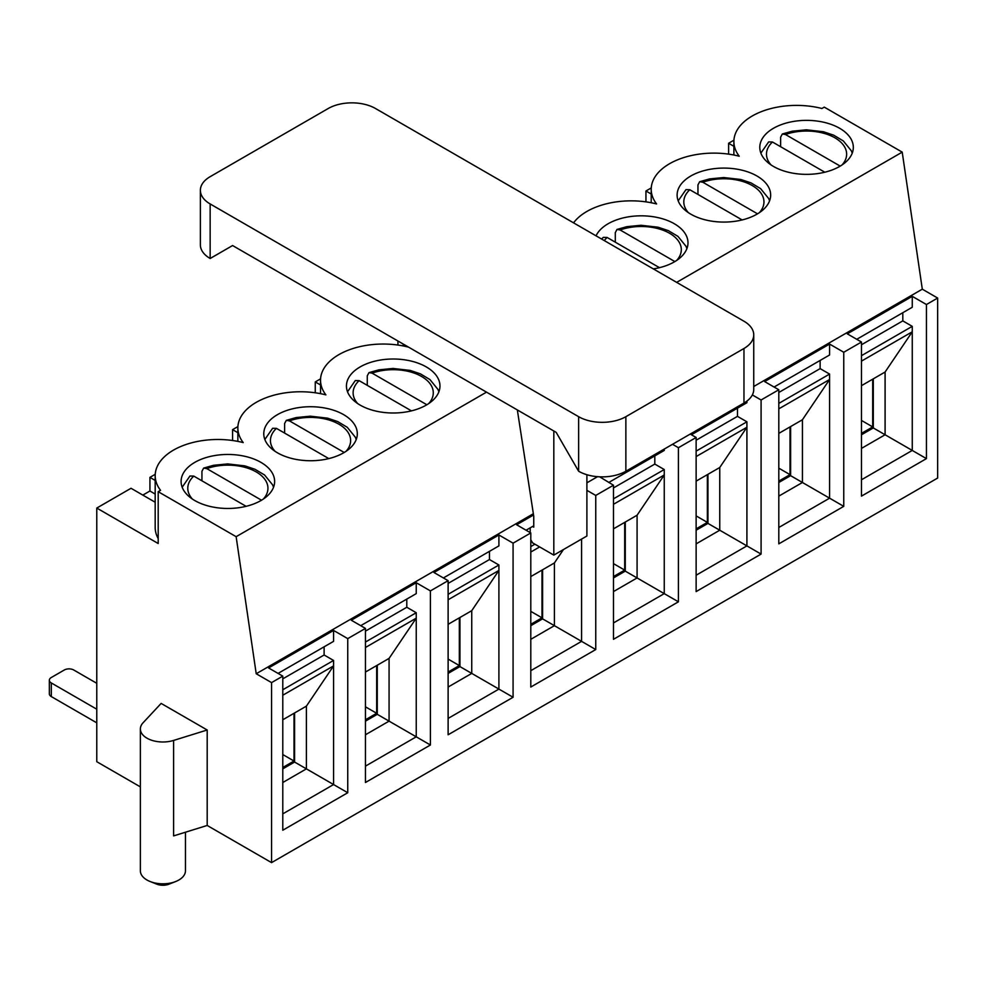 <?xml version="1.0" encoding="UTF-8"?>
<svg xmlns="http://www.w3.org/2000/svg" width="987" height="987" viewBox="0 0 987 987"><rect width="100%" height="100%" fill="white"/><g stroke="black" fill="none" stroke-linecap="round" stroke-linejoin="round"><path stroke-width="1.48" d="M207.196 729.998L161.14 703.41L143.053 722.805A22.553 13.016 0 0 0 140.364 728.974A22.553 13.016 0 0 0 173.601 740.435L207.196 729.998L207.196 825.465L271.561 862.626L937.65 478.053L937.65 298.049L922.302 289.179L902.217 152.134L824.268 107.127L821.912 108.496A62.662 36.186 0 0 0 733.884 141.573A62.662 36.186 0 0 0 739.238 156.217A62.662 36.186 0 0 0 651.21 189.307A62.662 36.186 0 0 0 656.577 203.951A62.662 36.186 0 0 0 573.558 222.84M271.561 862.626L271.561 682.609L256.213 673.751L236.14 536.694L158.191 491.686L158.191 543.516L96.775 508.058L96.775 761.705L140.364 786.873M728.616 154.145L728.616 143.263L733.921 140.203M96.775 508.058L131.024 488.281L155.181 502.235M142.831 495.104L149.925 491.008L149.925 477.375L155.23 474.303M232.587 440.51L232.587 429.641L237.904 426.581M315.26 392.789L315.26 381.92L320.578 378.848M397.934 345.055L397.934 341.008M645.942 201.866L645.942 190.997L651.247 187.937M645.942 190.997L651.21 194.032M315.26 381.92L320.528 384.955M232.587 429.641L237.855 432.688M149.925 477.375L155.181 480.41M408.556 347.14A62.662 36.186 0 0 0 320.528 380.229A62.662 36.186 0 0 0 325.895 394.874A62.662 36.186 0 0 0 237.855 427.951A62.662 36.186 0 0 0 243.221 442.595A62.662 36.186 0 0 0 155.181 475.685L155.181 527.502A62.662 36.186 0 0 0 158.191 538.569M728.616 143.263L733.884 146.31M155.181 475.685A62.662 36.186 0 0 0 160.548 490.329L158.191 491.686M236.14 536.694L486.505 392.147M676.65 282.368L902.217 152.134M690.826 214.179A46.771 26.994 180 0 1 677.119 195.093A46.771 26.994 180 0 1 723.89 168.086A46.771 26.994 180 0 1 770.65 195.093A46.771 26.994 180 0 1 741.78 220.027A46.771 26.994 180 0 1 690.826 214.179M360.144 405.102A46.771 26.994 180 0 1 346.437 386.003A46.771 26.994 180 0 1 393.208 359.009A46.771 26.994 180 0 1 439.968 386.003A46.771 26.994 180 0 1 411.098 410.95A46.771 26.994 180 0 1 360.144 405.102M194.797 500.557A46.771 26.994 180 0 1 181.102 481.459A46.771 26.994 180 0 1 227.861 454.464A46.771 26.994 180 0 1 274.633 481.459A46.771 26.994 180 0 1 245.763 506.405A46.771 26.994 180 0 1 194.797 500.557M277.47 452.823A46.771 26.994 180 0 1 263.776 433.737A46.771 26.994 180 0 1 310.535 406.73A46.771 26.994 180 0 1 357.306 433.737A46.771 26.994 180 0 1 328.437 458.684A46.771 26.994 180 0 1 277.47 452.823M596.049 235.831A46.771 26.994 180 0 1 647.324 216.054A46.771 26.994 180 0 1 687.988 242.814A46.771 26.994 180 0 1 653.32 268.896M773.487 166.445A46.771 26.994 180 0 1 759.793 147.359A46.771 26.994 180 0 1 806.564 120.365A46.771 26.994 180 0 1 853.323 147.359A46.771 26.994 180 0 1 824.453 172.306A46.771 26.994 180 0 1 773.487 166.445M856.753 339.306L912.259 307.253L912.259 296.347L847.302 333.84L861.478 342.033L861.478 496.128L926.435 458.622L926.435 304.527L937.65 298.049M861.478 361.119L912.259 331.805L912.259 326.352L861.478 355.665M861.478 434.761L873.285 427.939L885.092 434.761L885.092 372.025L861.478 385.67M873.285 427.939L873.285 378.848M861.478 448.394L885.092 434.761L926.435 458.622M271.561 682.609L282.788 676.132L282.788 830.227L347.745 792.734L347.745 638.626L365.449 628.398L365.449 782.506L430.406 745L430.406 590.905L448.123 580.677L448.123 734.772L513.08 697.266L513.08 543.171L530.796 532.943L530.796 687.038L595.753 649.545L595.753 495.437L613.47 485.209L613.47 639.317L678.414 601.811L678.414 447.716L696.131 437.488L696.131 591.583L761.088 554.089L761.088 399.982L778.805 389.754L778.805 543.862L843.762 506.356L843.762 352.26L861.478 342.033M173.601 740.435L173.601 835.903L207.196 825.465M774.079 387.027L829.586 354.987L829.586 344.068L764.629 381.574L778.805 389.754M778.805 408.852L829.586 379.526L829.586 374.073L778.805 403.399M778.805 482.495L790.612 475.672L802.431 482.495L802.431 419.759L778.805 433.392M790.612 475.672L790.612 426.581M778.805 496.128L802.431 482.495L843.762 506.356M691.406 434.761L746.912 402.708L746.912 401.104M696.131 456.574L746.912 427.26L746.912 421.807L696.131 451.121M696.131 530.216L707.95 523.406L719.757 530.216L719.757 467.493L696.131 481.125M707.95 523.406L707.95 474.303M696.131 543.862L719.757 530.216L761.088 554.089M608.745 482.483L664.251 450.442L664.251 449.073M599.652 476.832L613.47 485.209M613.47 504.308L664.251 474.994L664.251 469.528L613.47 498.854M613.47 577.95L625.277 571.128L637.084 577.95L637.084 515.214L613.47 528.859M625.277 571.128L625.277 522.037M613.47 591.583L637.084 577.95L678.414 601.811M526.071 530.216L533.745 525.787L532.561 526.466L533.745 527.144L533.745 516.238L517.336 409.938M533.548 514.992L516.62 524.763L530.796 532.943M530.796 552.041L539.655 546.921M534.929 544.195L530.796 546.576M530.796 625.672L542.603 618.861L554.41 625.672L554.41 562.948L530.796 576.581M542.603 618.861L542.603 569.77M530.796 639.317L554.41 625.672L595.753 649.545M443.397 577.95L498.904 545.897L498.904 534.991L433.947 572.497L448.123 580.677M448.123 599.763L498.904 570.449L498.904 564.996L448.123 594.31M448.123 673.405L459.93 666.583L471.749 673.405L471.749 610.682L448.123 624.315M459.93 666.583L459.93 617.492M448.123 687.038L471.749 673.405L513.08 697.266M360.724 625.672L416.243 593.631L416.243 582.725L351.286 620.218L365.449 628.398M365.449 647.497L416.243 618.17L416.243 612.717L365.449 642.043M365.449 721.139L377.268 714.317L389.075 721.139L389.075 658.403L365.449 672.048M377.268 714.317L377.268 665.226M365.449 734.772L389.075 721.139L430.406 745M278.063 673.405L333.569 641.353L333.569 630.446L268.612 667.952L282.788 676.132M282.788 695.23L333.569 665.904L333.569 660.451L282.788 689.765M282.788 768.861L294.595 762.05L306.402 768.861L306.402 706.137L282.788 719.77M294.595 762.05L294.595 712.947M282.788 782.506L306.402 768.861L347.745 792.734M912.259 296.347L926.435 304.527M256.213 673.751L533.362 513.733M586.895 482.828L597.517 476.696M753.747 386.497L922.302 289.179M333.569 630.446L347.745 638.626M416.243 582.725L430.406 590.905M498.904 534.991L513.08 543.171M586.895 490.329L595.753 495.437M672.517 444.298L678.414 447.716M690.234 434.07L696.131 437.488M752.353 394.936L761.088 399.982M829.586 344.068L843.762 352.26M282.788 813.868L333.569 784.554L333.569 665.904L306.402 706.137M324.118 646.818L324.118 654.998L333.569 660.451M324.118 654.998L282.788 678.859M149.925 491.008L155.181 494.055M365.449 766.134L416.243 736.82L416.243 618.17L389.075 658.403M406.792 599.084L406.792 607.264L416.243 612.717M406.792 607.264L365.449 631.125M448.123 718.413L498.904 689.086L498.904 570.449L471.749 610.682M489.453 551.351L489.453 559.543L498.904 564.996M489.453 559.543L448.123 583.403M530.796 670.679L581.577 641.365L581.577 539.087M554.41 562.948L563.466 549.537M613.47 622.945L664.251 593.631L664.251 474.994L637.084 515.214M654.8 455.895L654.8 464.075L664.251 469.528M654.8 464.075L613.47 487.948M696.131 575.224L746.912 545.897L746.912 427.26L719.757 467.493M737.474 408.162L737.474 416.354L746.912 421.807M737.474 416.354L696.131 440.214M778.805 527.49L829.586 498.176L829.586 379.526L802.431 419.759M820.135 360.44L820.135 368.62L829.586 374.073M820.135 368.62L778.805 392.481M861.478 479.768L912.259 450.442L912.259 331.805L885.092 372.025M902.809 312.706L902.809 320.886L912.259 326.352M902.809 320.886L861.478 344.759M140.364 728.974L140.364 870.805A22.553 13.016 0 0 0 146.964 880.009A22.553 13.016 0 0 0 150.172 881.539A22.553 13.016 0 0 0 175.661 881.539A22.553 13.016 0 0 0 185.457 870.805L185.457 832.214M150.172 881.539L156.773 884.155A10.857 6.267 0 0 0 169.048 884.155L175.661 881.539M294.003 713.293L294.003 761.026L282.788 767.504M294.003 761.026L282.788 754.549M96.775 709.209L51.312 682.955A6.687 3.862 0 0 1 49.35 680.228A6.687 3.862 0 0 1 51.312 677.501L64.303 670A6.687 3.862 0 0 1 73.741 670L96.775 683.3M49.35 680.228L49.35 693.861A6.687 3.862 0 0 0 51.312 696.588L96.775 722.842M273.559 487.22L272.622 484.876L264.615 475.031L255.004 469.281L244.825 465.876L227.689 463.915L213.476 465.309L203.655 468.085L201.94 471.268L201.94 480.817M203.655 468.085L206.776 468.603L261.518 500.212M246.121 506.319L193.785 476.104L189.96 476.005L182.176 487.22M872.693 379.193L872.693 426.915L861.478 433.392M872.693 426.915L861.478 420.437M852.25 153.121L851.312 150.764L843.305 140.931L833.694 135.182L823.516 131.764L806.379 129.803L792.166 131.209L782.346 133.985L780.631 137.168L780.631 146.705M782.346 133.985L785.467 134.503L840.208 166.112M824.811 172.219L772.476 142.005L768.651 141.906L760.866 153.121M769.576 200.842L768.639 198.498L760.632 188.653L751.033 182.903L740.842 179.498L723.705 177.537L709.493 178.931L699.672 181.707L697.957 184.89L697.957 194.439M699.672 181.707L702.793 182.225L757.547 213.834M742.138 219.941L689.802 189.726L685.977 189.627L678.192 200.842M790.019 426.915L790.019 474.648L778.805 481.125M790.019 474.648L778.805 468.171M686.903 248.576L685.965 246.232L677.97 236.386L668.359 230.637L658.169 227.232L641.032 225.27L626.831 226.665L616.998 229.44L615.296 232.624L615.296 242.16M616.998 229.44L620.12 229.959L674.874 261.567M659.476 267.674L607.128 237.46L603.316 237.361L601.564 239.014M707.358 474.648L707.358 522.382L696.131 528.859M707.358 522.382L696.131 515.905M624.685 522.382L624.685 570.104L613.47 576.581M624.685 570.104L613.47 563.626M542.011 570.104L542.011 617.837L530.796 624.315M542.011 617.837L530.796 611.36M438.894 391.765L437.957 389.421L429.95 379.576L420.351 373.826L410.16 370.409L393.023 368.459L378.823 369.854L368.99 372.63L367.275 375.813L367.275 385.349M368.99 372.63L372.111 373.148L426.865 404.756M411.456 410.863L359.12 380.649L355.308 380.55L347.523 391.765M459.337 617.837L459.337 665.571L448.123 672.048M459.337 665.571L448.123 659.094M376.676 665.559L376.676 713.293L365.449 719.77M376.676 713.293L365.449 706.815M356.233 439.486L355.283 437.142L347.288 427.309L337.677 421.56L327.499 418.143L310.362 416.181L296.149 417.575L286.316 420.363L284.614 423.534L284.614 433.083M286.316 420.363L289.438 420.869L344.192 452.478M328.794 458.597L276.446 428.37L272.634 428.272L264.849 439.486M210.157 258.495L232.587 245.541L556.187 432.368L578.629 471.231L578.629 416.687L210.157 203.951L210.157 258.495A33.41 19.284 180 0 1 200.373 244.862L200.373 190.318A33.41 19.284 0 0 0 210.157 203.951M743.964 403.054L743.964 348.497A33.41 19.284 0 0 0 753.747 334.864L753.747 389.409A33.41 19.284 180 0 1 743.964 403.054L625.869 471.231A33.41 19.284 180 0 1 578.629 471.231M743.964 348.497L625.869 416.687A33.41 19.284 0 0 1 578.629 416.687M753.747 334.864A33.41 19.284 0 0 0 743.964 321.231L375.492 108.496A33.41 19.284 0 0 0 328.252 108.496L210.157 176.673A33.41 19.284 0 0 0 200.373 190.318M530.204 527.835L530.204 532.598M530.796 539.766L532.561 542.838L553.818 555.101L553.818 431.011M586.895 474.722L586.895 536.015L553.818 555.101M51.312 682.955L51.312 696.588M206.776 468.603A40.085 23.145 180 0 1 255.201 471.354A40.085 23.145 180 0 1 263.344 499.052M192.391 499.052A40.085 23.145 180 0 1 193.785 476.104M785.467 134.503A40.085 23.145 180 0 1 833.892 137.255A40.085 23.145 180 0 1 842.034 164.952M771.081 164.952A40.085 23.145 180 0 1 772.476 142.005M702.793 182.225A40.085 23.145 180 0 1 751.218 184.976A40.085 23.145 180 0 1 759.361 212.674M688.408 212.674A40.085 23.145 180 0 1 689.802 189.726M620.12 229.959A40.085 23.145 180 0 1 668.557 232.71A40.085 23.145 180 0 1 676.7 260.408M604.315 240.606A40.085 23.145 180 0 1 607.128 237.46M372.111 373.148A40.085 23.145 180 0 1 420.548 375.899A40.085 23.145 180 0 1 428.679 403.597M357.726 403.597A40.085 23.145 180 0 1 359.12 380.649M289.438 420.869A40.085 23.145 180 0 1 337.875 423.62A40.085 23.145 180 0 1 346.018 451.33M275.065 451.33A40.085 23.145 180 0 1 276.446 428.37M625.869 471.231L625.869 416.687M237.855 441.399L237.855 427.951M320.528 393.665L320.528 380.229M403.202 345.931L403.202 344.044M651.21 202.742L651.21 189.307M733.884 155.021L733.884 141.573"/></g></svg>

